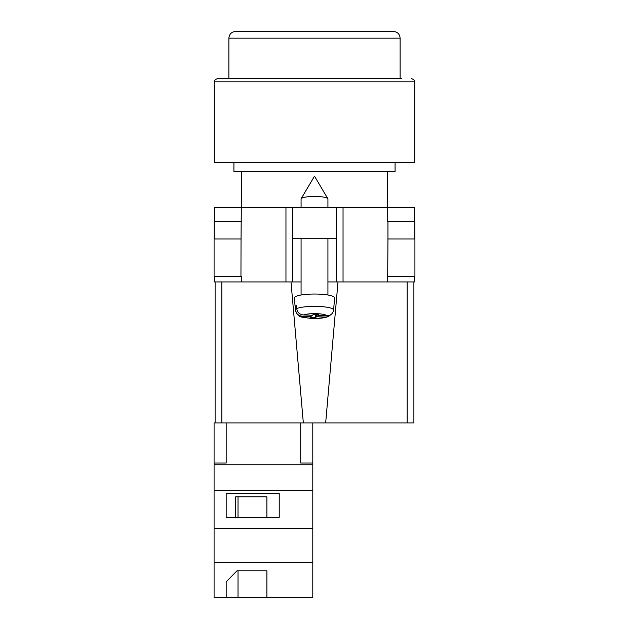<?xml version="1.0" encoding="UTF-8"?>
<svg xmlns="http://www.w3.org/2000/svg" width="629" height="629" viewBox="0 0 629 629"><rect width="100%" height="100%" fill="white"/><g stroke="black" fill="none" stroke-linecap="round" stroke-linejoin="round"><path stroke-width="0.94" d="M414.558 276.556L414.558 281.934L327.929 281.934L336.326 281.934L336.326 238.281L292.674 238.281L292.674 281.934L301.071 281.934L285.959 281.934L285.959 207.727L214.442 207.727L214.442 221.494M214.442 276.556L214.442 281.934L285.959 281.934M336.326 238.281L336.326 207.727L292.674 207.727L292.674 238.281M285.959 207.727L292.674 207.727M336.326 207.727L414.558 207.727L414.558 221.494M414.92 276.556L387.7 276.556L387.951 238.949L414.92 238.949L414.92 276.556M241.3 276.556L241.3 281.934M240.946 276.556L214.08 276.556L214.08 238.949L241.049 238.949L240.946 276.556M387.7 221.494L387.7 207.727M241.049 238.949L241.3 207.727M214.19 238.949L214.19 221.494L241.3 221.494M414.81 238.949L414.81 221.494L387.951 221.494L387.951 238.949M301.071 207.727L301.071 198.992A13.429 2.563 0 0 1 301.157 198.701A13.429 2.563 0 0 1 301.315 198.505A13.429 2.563 0 0 1 314.5 196.429A13.429 2.563 0 0 1 327.843 198.701A13.429 2.563 0 0 1 327.929 198.992L327.929 207.727M316.552 314.555L316.552 316.725L325.555 317.063L328.511 316.513C323.668 318.219 317.543 318.824 310.136 318.345C302.046 316.717 298.24 318.73 295.433 310.042A19.067 3.64 0 0 1 295.433 309.924L295.15 306.7A19.35 3.695 0 0 1 295.504 306.064A19.35 3.695 0 0 1 296.432 305.442L296.715 308.666A19.067 3.64 0 0 1 318.14 306.409A19.067 3.64 0 0 1 333.567 310.034C332.883 313.745 330.634 315.672 326.836 315.805L317.834 315.467L318.691 314.634L313.297 314.437L312.448 315.271L303.445 314.932C299.648 314.524 297.407 312.432 296.715 308.666M333.567 310.034L334.644 297.934A20.144 3.845 180 0 0 316.599 294.05A20.144 3.845 180 0 0 294.726 297.14A20.144 3.845 180 0 0 294.356 297.934L295.433 310.042M316.552 316.725L315.703 317.559L310.309 317.362L311.166 316.529L302.164 316.19A12.376 2.359 180 0 0 312.141 318.313A12.376 2.359 180 0 0 325.555 317.063M328.511 316.513L331.027 314.547M295.433 309.924C296.117 313.682 298.366 315.774 302.164 316.19M315.703 314.524L315.703 317.559M311.166 315.223L311.166 316.529M295.15 306.7L296.55 306.755M317.834 314.602L317.834 315.467M312.794 597.55L214.08 597.55L214.08 562.633L312.794 562.633L312.794 597.55M226.173 581.794L226.173 597.55L226.173 581.794L236.897 570.88L266.893 570.88L266.893 597.55L266.893 570.88M221.833 281.934L221.833 422.955L214.08 422.955L214.08 562.633M300.709 422.955L300.709 463.046L312.794 463.046L312.794 490.392L214.08 490.392M312.794 490.392L312.794 528.674L214.08 528.674M279.221 493.325L226.173 493.325L226.173 517.352L279.221 517.352L279.221 493.325L279.221 517.352M214.08 463.046L226.173 463.046L226.173 422.955M312.794 464.752L214.08 464.752M312.794 528.674L312.794 562.633M312.794 463.046L312.794 422.955M266.893 517.352L266.893 496.824L235.694 496.824L235.694 517.352M226.173 517.352L226.173 493.325M235.694 496.824L238.021 496.824L238.021 517.352M238.021 570.88L238.021 597.55M411.366 78.46C414.314 79.946 415.439 81.062 414.723 81.817L214.277 81.817C213.561 81.062 214.686 79.946 217.634 78.46L401.797 78.46M214.277 81.817L214.277 162.463L414.723 162.463L414.723 81.817M233.917 162.463L233.917 171.465L395.083 171.465L395.083 162.463M217.634 78.46L314.5 78.46M314.5 31.45L393.408 31.45C397.481 31.851 399.722 34.084 400.123 38.165L228.877 38.165C229.278 34.084 231.519 31.851 235.592 31.45L314.5 31.45M413.89 281.934L413.89 422.955L407.167 422.955L407.167 281.934M338.001 281.934L325.665 422.955L407.167 422.955M325.665 422.955L303.335 422.955L290.999 281.934M221.833 422.955L303.335 422.955M215.11 422.955L215.11 281.934M343.041 281.934L343.041 207.727M387.7 281.934L387.7 276.556M326.836 315.805A12.376 2.359 180 0 0 316.859 313.682A12.376 2.359 180 0 0 303.445 314.932M327.843 198.701L314.5 176.159L301.157 198.701M301.071 238.281L301.071 295.001M327.929 238.281L327.929 295.001M387.527 171.465L387.527 207.727M241.473 171.465L241.473 207.727M400.123 78.46L400.123 38.165M228.877 78.46L228.877 38.165"/></g></svg>
